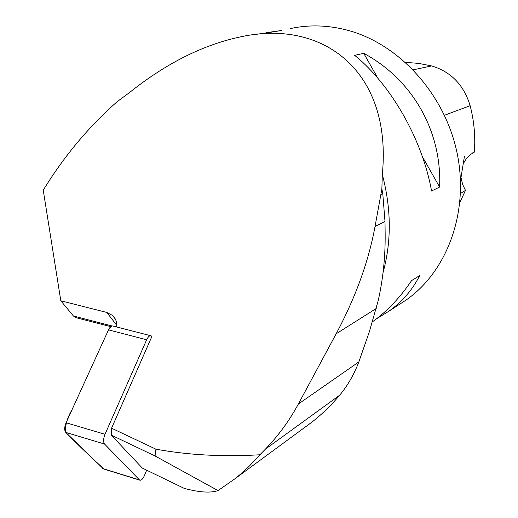 <?xml version="1.0" encoding="UTF-8"?>
<svg xmlns="http://www.w3.org/2000/svg" width="518" height="518" viewBox="0 0 518 518"><rect width="100%" height="100%" fill="white"/><g stroke="black" fill="none" stroke-linecap="round" stroke-linejoin="round"><path stroke-width="0.78" d="M155.076 455.982L111.273 435.114L142.353 468.11L184.136 488.344C199.171 492.398 210.47 493.149 218.026 490.585L155.076 455.982L155.918 449.177C188.28 455.102 222.928 456.967 259.868 454.772L265.462 449.093C278.483 435.554 289.445 420.538 298.355 404.04L336.15 333.806C355.711 297.034 368.674 261.24 375.045 226.444L381.87 188.96L382.31 174.482C392.417 71.866 323.407 17.599 238.681 37.27C201.897 45.39 165.495 63.824 129.468 92.58L117.139 101.696C88.546 126.923 63.915 156.423 43.24 190.19L60.82 300.809L73.446 316.025L112.082 325.971M398.866 304.739L406.118 300.032C447.157 271.477 469.379 212.004 457.103 153.075C444.917 94.166 399.229 43.991 347.682 30.264C327.9 25.045 308.663 24.514 289.963 28.684M252.965 34.816L271.795 32.11L281.675 30.452L266.356 32.653M376.541 318.79L388.675 311.344C402.104 301.877 412.445 289.95 419.703 275.563L411.57 280.62C400 297.727 386.94 311.473 372.397 321.859M354.662 55.342C391.032 84.661 422.539 139.957 431.546 190.993L439.62 187.043C442.068 131.209 412.425 79.474 363.727 53.309L354.662 55.342M155.918 449.177L111.577 428.192L111.273 435.114M116.699 326.975C117.113 322.235 115.721 318.382 112.523 315.417L106.812 312.445L60.82 300.809M103.503 468.952L65.767 432.407C64.245 430.316 64.349 427.091 66.077 422.753L104.999 434.291L146.665 339.763C148.148 336.674 149.65 335.366 151.178 335.845L151.884 336.46L111.577 428.192M381.87 188.96L382.77 193.602L384.997 221.458L385.152 233.903C385.386 256.669 383.087 278.833 378.263 300.395L369.464 331.41L358.844 361.914C354.105 374.404 347.727 385.496 339.698 395.189C331.151 405.335 321.846 414.361 311.784 422.261L301.994 429.435M259.868 454.772L249.611 465.811L240.481 474.223L234.751 478.923L218.026 490.585M75.809 317.625L73.446 316.025M472.487 152.985L474.346 152.143C475.537 136.623 474.132 121.141 470.137 105.685C463.843 84.965 450.997 71.711 431.604 65.928L418.557 63.377L405.516 62.354M460.521 193.441L465.488 190.397L459.926 202.318M464.387 156.65L460.515 180.51M474.346 152.143C469.722 154.61 466.2 158.204 463.785 162.93M461.149 177.933L462.6 184.395L465.488 190.397M439.62 187.043L422.416 156.727M377.952 78.373L363.727 53.309M104.999 434.291C103.289 438.707 103.147 441.964 104.578 444.055L139.646 480.121C141.2 480.633 142.78 479.15 144.386 475.666L146.678 470.208M66.077 422.753L108.508 329.875C110.017 326.839 111.577 325.569 113.183 326.068L150.641 335.709M65.287 431.759C65.307 424.553 67.573 417.152 72.099 409.57L108.495 329.901L112.03 325.984M103.937 468.932C91.932 458.184 79.209 446.011 65.767 432.407L104.578 444.055M383.087 272.494C391.589 241.304 391.33 208.637 382.31 174.482M116.79 325.317L106.812 312.445M339.698 395.189L265.462 449.093M358.844 361.914L298.355 404.04M376.217 308.514L336.15 333.806M384.997 221.458L375.045 226.444M382.77 193.602L380.924 194.438M431.604 65.928L413.267 69.826M470.137 105.685L444.483 115.261M102.622 468.525L139.316 479.862M146.665 339.763L108.508 329.875M388.675 311.344L406.118 300.032M115.365 319.107L112.523 315.417M385.172 233.903L385.152 234.771M235.01 478.723L311.771 422.241M75 317.417L110.8 326.644M139.646 480.121L102.972 468.784"/></g></svg>
